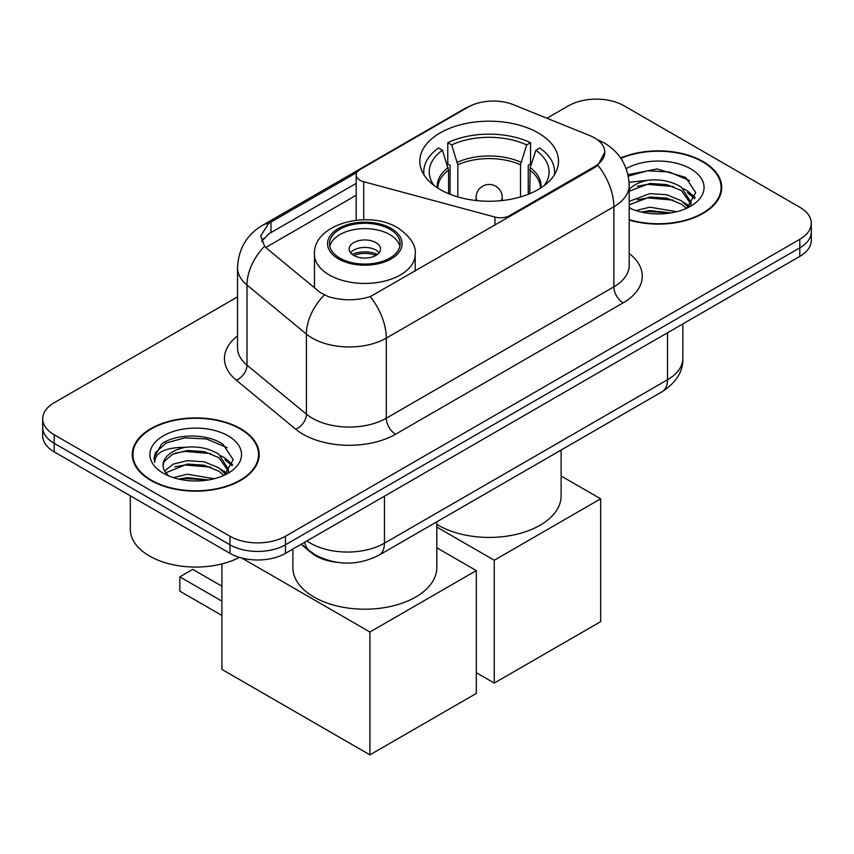 <?xml version="1.0" encoding="UTF-8"?>
<svg xmlns="http://www.w3.org/2000/svg" width="854" height="854" viewBox="0 0 854 854"><rect width="100%" height="100%" fill="white"/><g stroke="black" fill="none" stroke-linecap="round" stroke-linejoin="round"><path stroke-width="1.28" d="M509.742 216.617L509.742 215.56A13.088 7.558 180 0 1 494.957 217.065L363.729 181.742A13.088 7.558 180 0 1 360.014 180.237A13.088 7.558 180 0 1 356.182 174.899A13.088 7.558 180 0 1 360.014 169.551L468.312 107.028A35.324 20.389 0 0 1 513.553 104.743L589.719 135.54A35.324 20.389 0 0 1 594.437 137.825A35.324 20.389 0 0 1 604.781 152.247L597.864 165.228L594.437 167.715L370.294 296.616C356.289 300.832 342.294 300.832 328.288 296.616L320.357 292.602L267.024 248.621L264.644 246.208L260.641 236.024L268.7 223.374L356.919 172.391M538.191 132.904A69.334 40.031 0 0 0 462.633 124.236A69.334 40.031 0 0 0 419.826 161.214A69.334 40.031 0 0 0 440.141 189.524A69.334 40.031 0 0 0 515.699 198.203A69.334 40.031 0 0 0 558.505 161.214A69.334 40.031 0 0 0 538.191 132.904M509.742 215.56L594.437 166.658A35.324 20.389 0 0 0 604.781 152.247M336.433 562.242A39.252 22.663 180 0 1 311.614 552.976L301.099 544.318M629.195 220.054A63.452 36.637 0 0 0 721.715 187.496A63.452 36.637 0 0 0 703.13 161.587A63.452 36.637 0 0 0 620.655 157.99M240.593 428.633A63.452 36.637 0 0 0 171.451 420.691A63.452 36.637 0 0 0 132.285 454.541A63.452 36.637 0 0 0 150.87 480.439A63.452 36.637 0 0 0 220.012 488.381A63.452 36.637 0 0 0 259.178 454.541A63.452 36.637 0 0 0 240.593 428.633M132.936 457.84A63.452 36.637 0 0 0 132.712 458.811M237.529 296.882L54.197 402.736A39.252 22.663 0 0 0 42.7 418.748L42.7 435.839A39.252 22.663 0 0 0 54.197 451.862L229.961 553.339L229.961 544.799A39.252 22.663 0 0 0 285.46 544.799L799.803 247.841A39.252 22.663 0 0 0 811.3 231.818A39.252 22.663 0 0 1 799.803 247.841L285.46 544.799A39.252 22.663 0 0 1 229.961 544.799L54.197 443.322L229.961 544.799L229.961 536.248A39.252 22.663 0 0 0 285.46 536.248L799.803 239.301A39.252 22.663 0 0 0 811.3 223.278A39.252 22.663 0 0 0 799.803 207.255L624.039 105.779A39.252 22.663 0 0 0 568.54 105.779L546.944 118.247M42.7 427.299A39.252 22.663 0 0 0 54.197 443.322A39.252 22.663 0 0 1 42.7 427.299M261.708 241.298L268.7 233.9L356.182 183.386M42.7 418.748A39.252 22.663 0 0 0 54.197 434.771L229.961 536.248M258.751 458.811A63.452 36.637 0 0 0 258.527 457.84M721.288 191.766A63.452 36.637 0 0 0 721.064 190.794M229.961 553.339A39.252 22.663 0 0 0 285.46 553.339L799.803 256.392A39.252 22.663 0 0 0 811.3 240.369L811.3 223.278M629.195 219.627A62.801 36.252 0 0 0 721.064 187.496A62.801 36.252 0 0 0 702.671 161.854A62.801 36.252 0 0 0 620.901 158.353M635.942 210.575L649.809 207.18L676.688 211.696M641.365 212.059L649.809 210.575L671.052 212.881M629.195 201.395L649.809 193.623L666.728 194.744L681.396 200.765L688.121 207.18M629.195 204.779L649.809 197.007L666.728 198.139L681.396 204.159L686.37 208.365M629.099 182.318L647.983 180.247A32.708 18.884 0 0 0 629.195 189.535M647.983 180.247C660.526 178.934 671.671 181.251 681.396 187.197L690.971 202.27L690.747 204.757M629.195 191.221L649.809 183.439L666.728 184.571L681.396 190.591L690.865 203.957M629.195 206.956L631.053 208.75M629.195 207.917A45.785 26.431 0 0 0 690.651 206.188A45.785 26.431 0 0 0 690.651 168.804A45.785 26.431 0 0 0 626.185 168.633M686.915 208.12L695.722 192.63L685.677 177.408L657.046 168.932L627.989 174.686M628.298 176.148L647.471 170.8L669.066 171.932L689.712 180.642M637.362 186.236L647.471 184.368L673.368 186.556M687.406 192.63L694.676 198.715M637.362 199.804L647.471 197.925L673.368 200.124M687.406 206.198L688.473 206.892M642.24 212.251L647.471 211.493L670.561 212.956M683.542 188.755L687.758 191.157L695.092 197.52M683.542 202.323L689.541 205.953M151.329 480.172A62.801 36.252 0 0 0 219.766 488.029A62.801 36.252 0 0 0 258.527 454.541A62.801 36.252 0 0 0 240.134 428.9A62.801 36.252 0 0 0 171.697 421.043A62.801 36.252 0 0 0 132.936 454.541A62.801 36.252 0 0 0 151.329 480.172M130.32 495.811L130.32 529.309A65.416 37.768 0 0 0 149.482 556.018A65.416 37.768 0 0 0 239.483 557.384M173.405 477.621L187.272 474.226L214.151 478.742M178.828 479.105L187.272 477.621L208.515 479.927M164.587 470.981L173.202 464.138L187.272 460.658L204.191 461.79L218.859 467.811L225.584 474.226M165.708 472.828L187.272 464.053L204.191 465.184L218.859 471.205L223.833 475.411M224.378 475.155L233.185 459.676L223.14 444.454C207.18 433.01 175.54 433.544 161.566 444.069L154.03 457.872L154.745 462.313C155.172 452.364 165.398 447.357 185.446 447.293A32.708 18.884 0 0 0 163.029 465.216A32.708 18.884 0 0 0 164.619 471.034L168.516 475.795M185.446 447.293C197.989 445.98 209.134 448.297 218.859 454.243L228.434 469.316L228.21 471.803M163.029 465.59L164.139 461.576L172.604 454.243L187.272 450.485L204.191 451.617L218.859 457.637L228.328 471.002M228.114 435.839A45.785 26.431 0 0 0 163.349 435.839A45.785 26.431 0 0 0 163.349 473.233A45.785 26.431 0 0 0 228.114 473.233A45.785 26.431 0 0 0 228.114 435.839M154.03 458.192L155.449 452.599L166.242 442.938L184.934 437.846L206.529 438.967L227.175 447.677M174.824 453.282L184.934 451.403L210.831 453.591M224.869 459.676L232.139 465.761M174.824 466.85L184.934 464.971L210.831 467.159M224.869 473.244L225.936 473.938M179.703 479.297L184.934 478.539L208.024 480.001M221.005 455.801L225.221 458.203L232.555 464.555M221.005 469.369L227.004 472.999M448.574 193.666L448.574 170.106L442.425 150.251A59.919 34.598 0 0 0 432.594 183.3A59.919 34.598 0 0 0 434.11 185.553M450.09 194.285L450.09 165.366L447.774 164.021L447.774 142.661A65.416 37.768 0 0 1 530.558 142.661L526.651 144.913A59.919 34.598 0 0 0 451.67 144.913L457.819 164.769L457.819 196.922M520.502 196.922L520.502 164.769L526.651 144.913M436.789 524.367A71.95 41.547 0 0 0 438.283 525.253A71.95 41.547 0 0 0 516.702 534.262A71.95 41.547 0 0 0 561.121 495.875L561.121 450.047M530.558 142.661L530.558 164.021L528.242 165.366L528.242 194.285M442.425 150.251L438.518 147.998A65.416 37.768 0 0 0 423.755 171.9A65.416 37.768 0 0 0 423.947 174.803M451.67 144.913L447.774 142.661M554.385 174.803A65.416 37.768 0 0 0 554.577 171.9A65.416 37.768 0 0 0 539.813 147.998L535.906 150.251L530.195 167.597L529.758 193.666M544.222 185.553A59.919 34.598 0 0 0 545.727 183.3A59.919 34.598 0 0 0 535.906 150.251M494.252 683.072L494.252 560.235L600.64 498.811L600.64 621.659L494.252 683.072L476.308 672.717M494.252 560.235L436.789 527.057M561.121 475.998L600.64 498.811M389.808 229.256A35.324 20.389 0 0 0 351.314 224.837A35.324 20.389 0 0 0 329.516 243.678A35.324 20.389 0 0 0 339.86 258.1A35.324 20.389 0 0 0 378.354 262.52A35.324 20.389 0 0 0 400.163 243.678A35.324 20.389 0 0 0 389.808 229.256M399.853 246.347A35.324 20.389 0 0 0 389.808 234.594A35.324 20.389 0 0 0 353.492 229.705A35.324 20.389 0 0 0 329.815 246.347M292.879 549.058L292.879 567.664A71.95 41.547 0 0 0 313.952 597.031A71.95 41.547 0 0 0 392.37 606.041A71.95 41.547 0 0 0 436.789 567.664L436.789 521.826M375.931 242.611A15.703 9.063 0 0 0 358.829 240.647A15.703 9.063 0 0 0 349.137 249.016A15.703 9.063 0 0 0 353.737 255.431A15.703 9.063 0 0 0 370.839 257.396A15.703 9.063 0 0 0 380.532 249.016A15.703 9.063 0 0 0 375.931 242.611M379.133 252.763A15.703 9.063 0 0 0 375.931 250.083A15.703 9.063 0 0 0 350.535 252.763M352.147 254.364A20.934 12.084 180 0 1 376.603 253.98L376.603 255.026M353.866 255.506A18.318 10.579 180 0 1 374.714 255.068L376.603 253.98M374.404 256.211L374.714 255.068M221.912 615.467L179.82 591.16L179.82 576.845L221.912 601.152M369.921 754.861L369.921 632.013L476.308 570.6L476.308 693.437L369.921 754.861L221.912 669.408L221.912 563.918M369.921 632.013L241.767 558.025M436.789 547.777L476.308 570.6M179.82 576.845L192.769 569.372L221.912 586.196M594.437 166.658L594.437 167.715M311.614 552.421L311.614 552.976M494.957 225.146L494.957 217.065M363.729 219.756L363.729 181.742M629.195 253.489A65.416 37.768 180 0 1 623.11 302.86L395.551 434.238A13.088 7.558 60 0 1 386.296 418.214L613.866 286.837A52.329 30.21 0 0 0 629.195 265.466L629.195 185.361A52.329 30.21 180 0 1 613.866 206.721A45.785 26.431 -120 0 0 597.864 165.228M395.551 434.238A65.416 37.768 180 0 1 303.042 434.238A65.416 37.768 180 0 1 295.708 429.199L236.28 380.19A65.416 37.768 180 0 1 237.529 335.878M312.286 418.214A52.329 30.21 0 0 0 386.296 418.214L386.296 338.109A52.329 30.21 180 0 1 312.286 338.109A52.329 30.21 180 0 1 306.426 334.074L246.998 285.065A52.329 30.21 180 0 1 237.529 267.74L237.529 347.856A52.329 30.21 0 0 0 246.998 365.181L306.426 414.179A52.329 30.21 0 0 0 312.286 418.214M629.195 185.361C628.309 166.541 620.036 152.428 604.386 143.034L597.779 139.81A45.785 21.446 112 0 0 597.159 139.586M370.294 296.616A45.785 26.431 60 0 1 386.296 338.109L613.866 206.721L613.866 286.837A13.088 7.558 60 0 0 623.11 302.86M268.7 223.374A45.785 26.431 -120 0 0 262.338 225.413C246.689 234.807 238.415 248.92 237.529 267.74M262.338 225.413L464.459 108.714A45.785 26.431 60 0 1 467.928 107.252M264.644 246.208A45.785 30.627 129.5 0 0 246.998 285.065L246.998 365.181A13.088 8.753 -50.5 0 1 236.28 380.19M324.264 295.025A45.785 30.627 129.5 0 0 306.426 334.074L306.426 414.179A13.088 8.753 -50.5 0 1 295.708 429.199M265.765 247.468L356.182 195.267M263.331 238.565A35.324 20.389 -120 0 0 261.815 241.533M285.46 536.248L285.46 553.339M799.803 239.301L799.803 256.392M54.197 434.771L54.197 451.862M270.985 222.008L270.985 232.576M306.928 540.956A52.329 30.21 0 0 0 310.44 543.197A52.329 30.21 0 0 0 384.449 543.197L667.518 379.763A52.329 30.21 0 0 0 682.848 358.402C683.232 371.383 676.315 382.496 662.096 391.74L379.027 555.175A26.164 15.105 60 0 0 384.449 543.197L384.449 496.195M667.518 332.761L667.518 379.763A26.164 15.105 60 0 1 662.096 391.74M304.803 542.173A26.164 17.496 129.5 0 0 309.361 550.681L301.419 544.137M448.574 170.106A51.283 29.612 0 0 0 437.878 188.158M520.502 164.769A51.283 29.612 0 0 0 457.819 164.769M448.136 167.597A51.891 29.965 0 0 0 437.376 187.827M520.94 162.249A51.891 29.965 0 0 0 457.392 162.249M540.956 187.827A51.891 29.965 0 0 0 530.195 167.597M540.443 188.158A51.283 29.612 0 0 0 529.758 170.106M477.247 200.647A13.088 7.558 180 0 1 476.084 197.53L476.084 200.53M502.248 200.53L502.248 197.53A13.088 7.558 180 0 1 501.084 200.647M338.472 258.901A37.288 21.531 0 0 0 391.196 258.901A37.288 21.531 0 0 0 391.196 228.456A37.288 21.531 0 0 0 338.472 228.456A37.288 21.531 0 0 0 338.472 258.901M415.204 271.198L415.204 254.364A50.365 29.079 180 0 1 384.108 281.222A50.365 29.079 180 0 1 329.217 274.924A50.365 29.079 180 0 1 314.464 254.364L314.464 287.745M356.182 220.236L356.182 174.899M464.459 108.714L472.86 104.807M597.779 139.81L597.085 139.533M379.027 555.175C357.975 565.754 336.914 565.754 315.863 555.175L309.361 550.681M682.848 358.402L682.848 323.912M721.064 192.737L721.064 187.496M690.971 204.512L690.971 202.27M258.527 459.783L258.527 454.541M228.434 471.557L228.434 469.316M132.936 459.783L132.936 454.541M423.755 174.494L423.755 171.9M554.577 174.494L554.577 171.9M502.248 197.53A13.088 13.088 0 0 0 482.627 186.204A13.088 13.088 0 0 0 476.084 197.53M415.204 254.364C416.304 245.493 410.486 236.643 397.74 227.804C368.042 209.433 312.724 224.175 314.464 254.364"/></g></svg>
